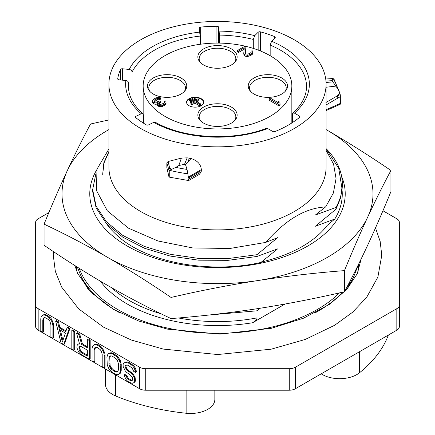 <?xml version="1.0" encoding="UTF-8"?>
<svg xmlns="http://www.w3.org/2000/svg" width="435" height="435" viewBox="0 0 435 435"><rect width="100%" height="100%" fill="white"/><g stroke="black" fill="none" stroke-linecap="round" stroke-linejoin="round"><path stroke-width="0.65" d="M342.1 190.573L342.176 191.318C342.775 200.856 340.306 210.094 334.771 219.033L327.267 225.368A119.875 69.209 0 0 1 302.265 246.487A119.875 69.209 0 0 1 265.682 260.924L260.946 262.435C208.256 274.474 144.366 261.843 116.286 234.634A119.875 69.209 0 0 1 106.298 223.394M326.092 148.884L338.729 168.269L342.073 189.056C341.35 195.342 339.305 201.476 335.945 207.457L315.359 215.02L325.636 206.891C315.402 207.582 305.685 210.627 296.474 216.021C286.779 221.524 276.491 230.332 265.611 242.436L277.584 237.673L257.003 254.687L257.003 256.46L277.584 248.896L260.946 262.435M335.945 207.457L335.945 209.23L340.741 197.686L342.356 184.195A124.856 72.085 0 0 0 326.092 148.618M334.771 219.033L315.359 226.243L335.945 209.23M315.5 237.407L316.114 236.901M285.028 304.043L252.659 322.732A127.721 73.738 180 0 1 100.316 281.173M259.831 308.306L257.003 310.808L257.003 317.887C257.21 318.898 255.764 320.513 252.659 322.732M341.649 176.539A127.721 73.738 180 0 1 307.811 245.992A127.721 73.738 180 0 1 149.711 256.345A127.721 73.738 180 0 1 96.82 169.704M257.003 254.687L228.141 258.553L198.686 258.412L170.281 254.306L144.502 246.476L122.795 235.395L106.363 221.692L96.119 206.157L92.644 189.687L92.644 191.46L96.119 207.935L106.363 223.465L122.795 237.167L144.502 248.254L170.281 256.079L198.686 260.184L228.141 260.326L257.003 256.46M92.644 189.687L95.869 173.81M265.611 242.436L229.903 248.477L192.825 247.966L157.894 240.963L128.439 228.152L107.276 210.757L96.434 190.443L96.983 169.155L108.908 148.939M294.288 211.53A108.592 62.694 180 0 1 175.941 225.118A108.592 62.694 180 0 1 108.908 167.198L108.908 84.145A108.592 62.694 180 0 1 140.712 39.813A108.592 62.694 0 0 1 259.059 26.22A108.592 62.694 0 0 1 326.092 84.145L326.092 167.198A108.592 62.694 0 0 1 294.288 211.53M108.908 151.869L104.036 162.967L102.671 174.37L103.845 162.744L108.908 151.396M342.073 189.056A124.856 72.085 0 0 0 342.356 184.195M325.636 206.891L333.368 193.048L336.054 178.6L333.585 164.158L326.092 150.341M108.908 84.145A108.592 62.694 180 0 0 175.941 142.066A108.592 62.694 180 0 0 294.288 128.477A108.592 62.694 0 0 0 326.092 84.145M170.177 170.003L169.264 171.308L169.264 177.132L168.9 176.653L166.85 167.66L166.85 162.875L168.084 161.526L170.177 170.003L175.843 167.399L178.812 165.556L184.505 164.267A118.804 68.594 0 0 0 185.43 164.419L191.09 158.558L189.394 158.204L187.186 157.845L181.39 158.095L168.084 161.526M169.264 177.132L187.893 180.422L188.366 177.056L201.334 169.568C200.78 164.207 197.376 160.542 191.128 158.568M201.334 169.568L201.204 171.934L199.208 174.5L189.377 180.177L187.893 180.422M155.279 122.246C183.787 138.667 232.79 141.413 266.372 128.341L267.704 128.559L272.723 131.457A1.718 0.99 180 0 0 274.925 131.571A100.229 57.866 0 0 0 299.65 117.298A1.718 0.99 180 0 0 299.96 116.727A1.718 0.99 180 0 0 299.454 116.025L294.435 113.127L292.793 113.095C301.939 104.699 306.512 95.825 306.506 86.483A89.006 51.384 0 0 0 270.168 45.055L271.609 41.281L275.023 37.861A1.718 0.99 180 0 0 275.257 37.366A1.718 0.99 180 0 0 274.512 36.551A100.229 57.866 0 0 0 260.386 31.842L260.386 50.955M253.3 48.399L253.3 39.438L254.741 35.659L258.162 32.239A1.718 0.99 180 0 1 260.386 31.842M253.3 39.438A89.006 51.384 0 0 0 219.49 35.11L218.642 27.182L218.642 43.098M200.089 44.288L200.089 36.089L199.241 28.161A1.718 0.99 180 0 1 199.235 28.074A1.718 0.99 180 0 1 200.666 27.101A100.229 57.866 0 0 1 216.918 26.279A1.718 0.99 180 0 1 218.642 27.182M200.089 36.089A89.006 51.384 0 0 0 132.066 72.074C131.903 70.644 130.957 69.769 129.228 69.448L122.496 68.763L122.496 80.181M128.684 89.708L128.684 83.15C128.521 81.715 127.575 80.839 125.845 80.519L119.114 79.833A1.718 0.99 180 0 1 117.695 78.86A1.718 0.99 180 0 1 117.706 78.768A100.229 57.866 0 0 1 120.538 69.491A1.718 0.99 180 0 1 122.496 68.763M143.468 123.154L143.468 115.009L143.001 113.791L141.261 113.736L136.03 116.275L136.03 117.847M155.328 122.273L153.778 122.349L148.547 124.888A1.718 0.99 180 0 1 146.22 124.823A100.229 57.866 0 0 1 135.731 117.608A1.718 0.99 180 0 1 135.415 117.031A1.718 0.99 180 0 1 136.03 116.275M292.793 113.095L292.363 114.269L292.363 122.621M219.49 35.11L219.49 43.108M132.066 72.074L132.066 100.436M270.168 45.055L270.168 55.723M270.07 116.362A74.341 42.918 180 0 1 189.051 125.666A74.341 42.918 180 0 1 143.158 86.016A74.341 42.918 180 0 1 164.93 55.664A74.341 42.918 0 0 1 245.949 46.36A74.341 42.918 0 0 1 291.841 86.016A74.341 42.918 0 0 1 270.07 116.362M281.771 94.036A19.646 11.343 180 0 1 249.946 90.643A19.646 11.343 180 0 1 253.991 77.995A19.646 11.343 180 0 1 279.02 76.674A19.646 11.343 180 0 1 285.811 90.643A19.646 11.343 180 0 1 281.771 94.036M231.393 123.121A19.646 11.343 180 0 1 199.567 119.728A19.646 11.343 180 0 1 203.607 107.081A19.646 11.343 180 0 1 228.641 105.759A19.646 11.343 180 0 1 235.433 119.728A19.646 11.343 180 0 1 231.393 123.121M181.009 94.036A19.646 11.343 180 0 1 149.189 90.643A19.646 11.343 180 0 1 153.229 77.995A19.646 11.343 180 0 1 178.258 76.674A19.646 11.343 180 0 1 185.054 90.643A19.646 11.343 180 0 1 181.009 94.036M231.393 64.945A19.646 11.343 180 0 1 199.567 61.558A19.646 11.343 180 0 1 203.607 48.905A19.646 11.343 180 0 1 228.641 47.584A19.646 11.343 180 0 1 235.433 61.558A19.646 11.343 180 0 1 231.393 64.945M189.067 105.7A8.591 4.959 0 0 0 198.431 106.776A8.591 4.959 0 0 0 203.738 102.192A8.591 4.959 0 0 0 201.22 98.685A8.591 4.959 0 0 0 191.857 97.609A8.591 4.959 0 0 0 186.555 102.192A8.591 4.959 0 0 0 189.067 105.7M269.178 98.837L269.178 100.24L278.895 105.852L280.113 105.15L279.879 102.209L278.226 101.252L278.454 102.79L270.391 98.136L269.178 98.837L278.895 104.449L280.113 103.748M245.487 53.26L245.889 46.839L244.851 46.24L237.564 50.449L237.564 51.852L238.597 52.45L244.127 49.253M238.597 52.45L238.597 51.047L244.269 47.774L243.752 53.32L243.97 55.316L246.036 56.512L247.673 56.523L251.131 55.245L252.735 53.597L252.719 51.248L252.093 50.656L251.082 51.243L251.104 52.423L249.489 53.592L247.249 54.168L245.808 53.809L245.389 53.097L245.889 46.839M154.289 101.529L157.367 99.8L159.417 99.811L160.428 99.229L160.428 97.826L158.579 97.462L156.334 97.799L153.696 99.082L152.696 100.376L152.506 102.372L153.136 103.438L154.996 104.275L157.258 104.101M156.018 104.4L156.018 102.997L157.448 102.649L157.47 105.471L159.542 106.667L162.402 106.444L165.643 104.574L166.04 103.867L166.018 101.524L165.398 100.925L164.381 101.513L164.403 102.693L163.598 103.399L160.548 104.444L159.525 104.318L158.688 103.367L158.677 102.894L160.292 101.485L159.46 101.007L156.208 102.171L154.153 101.447L154.131 100.267L156.149 98.865L157.981 98.283L159.417 98.408L160.428 97.826M159.009 103.911L160.292 102.888L160.292 101.485M250.614 91.421A18.324 10.576 180 0 1 254.926 80.404A18.324 10.576 180 0 1 277.666 78.942A18.324 10.576 180 0 1 285.148 91.421M200.236 120.511A18.324 10.576 180 0 1 204.542 109.489A18.324 10.576 180 0 1 227.282 108.027A18.324 10.576 180 0 1 234.764 120.511M149.852 91.421A18.324 10.576 180 0 1 154.164 80.404A18.324 10.576 180 0 1 176.904 78.942A18.324 10.576 180 0 1 184.386 91.421M200.236 62.335A18.324 10.576 180 0 1 204.542 51.319A18.324 10.576 180 0 1 227.282 49.851A18.324 10.576 180 0 1 234.764 62.335M203.727 102.426A8.591 4.959 0 0 0 201.22 99.153A8.591 4.959 0 0 0 191.83 98.087M190.867 98.359A8.591 4.959 0 0 0 186.561 102.426M197.011 101.828L198.751 100.822L198.751 99.419L197.784 98.859L190.894 102.834L191.868 103.394L194.826 101.687L199.67 104.482L200.638 103.921L195.799 101.127L198.751 99.419M190.894 102.834L190.894 104.237L191.868 104.797L194.826 103.09L199.67 105.884L200.638 105.324L200.638 103.921M195.636 100.099L195.636 98.973L194.662 98.413L190.128 101.034L190.128 102.437L190.894 102.877M192.558 99.631L192.558 98.506L191.585 97.946L189.317 99.256L189.317 100.659L190.128 101.127M199.67 105.884L199.67 104.482M194.826 103.09L194.826 101.687M191.868 104.797L191.868 103.394M191.101 102.714L191.101 101.594L195.636 98.973M190.128 101.034L191.101 101.594M190.291 100.936L190.291 99.816L192.558 98.506M189.317 99.256L190.291 99.816M278.895 105.852L278.895 104.449M278.226 102.655L278.226 101.252M251.082 52.439L251.082 51.243M252.343 54.304L252.735 52.195M251.131 55.245L251.131 53.842L252.343 52.901M250.321 55.713L250.321 54.31L251.131 53.842M248.896 56.294L248.896 54.892L250.321 54.31M247.673 56.523L247.673 55.12L248.896 54.892M246.036 56.512L246.036 55.109L247.673 55.12M245.008 56.153L245.008 54.75L246.036 55.109M244.595 55.914L244.595 54.511L245.008 54.75M243.97 55.316L243.97 53.913L244.595 54.511M243.752 53.32L243.97 53.913M237.564 50.449L238.597 51.047M152.506 100.969L153.136 102.035L153.963 102.513L156.018 102.997M152.718 102.965L152.718 101.556M159.417 99.811L159.417 98.408M158.797 99.691L158.797 98.288M157.981 99.686L157.981 98.283M157.367 99.8L157.367 98.397M156.149 100.267L156.149 98.865M154.936 100.969L154.936 99.566M154.131 101.415L154.131 100.267M159.482 103.356L159.482 101.953M164.381 102.714L164.381 101.513M165.643 104.574L166.04 102.464M164.43 105.515L164.43 104.112L165.643 103.171M164.028 105.748L164.028 104.346L164.43 104.112M162.402 106.444L162.402 105.042L164.028 104.346M161.178 106.673L161.178 105.27L162.402 105.042M159.542 106.667L159.542 105.265L161.178 105.27M158.509 106.303L158.509 104.9L159.542 105.265M158.095 106.064L158.095 104.661L158.509 104.9M157.47 105.471L157.47 104.068L158.095 104.661M157.258 103.476L157.47 104.068M154.996 104.275L154.996 102.872M153.963 103.916L153.963 102.513M153.136 103.438L153.136 102.035M188.366 177.056L187.034 169.4L185.43 164.419M178.812 165.556L181.39 158.095M171.281 169.547L169.944 167.97A2.289 2.012 164 0 0 168.845 169.813L169.264 171.308M326.092 109.761L340.382 103.399L340.328 95.357L339.947 93.318L337.772 88.783L332.835 81.91A118.804 68.594 0 0 0 332.258 80.622L332.568 78.566L333.988 79.121L339.947 93.318L336.989 96.037L340.235 94.596M340.382 103.399L340.322 104.193C339.126 104.884 339.034 104.748 340.039 103.791M335.619 86.13L326.092 87.245M325.951 102.491L336.989 96.037A2.289 0.957 59.7 0 1 337.897 98.071L340.382 96.657M108.908 129.592A155.502 89.779 0 0 0 67.3 170.618A155.502 89.779 0 0 0 107.543 257.335A155.502 89.779 0 0 0 257.748 280.57A155.502 89.779 0 0 0 367.7 217.087A155.502 89.779 0 0 0 327.457 130.369A155.502 89.779 0 0 0 326.092 129.592M344.466 270.619L344.466 291.749C315.538 298.47 286.632 304.098 257.748 308.627C228.859 313.031 199.953 316.348 171.026 318.578C149.852 308.6 128.695 297.54 107.543 285.393C86.402 273.12 65.239 259.749 44.066 245.28L44.066 224.145C65.239 234.128 86.402 245.188 107.543 257.335C128.695 269.608 149.852 282.978 171.026 297.448C199.953 290.727 228.859 285.099 257.748 280.57C286.632 276.165 315.538 272.848 344.466 270.619C352.214 251.669 359.962 233.829 367.7 217.087C375.443 200.475 383.186 184.94 390.935 170.487C369.761 156.013 348.598 142.642 327.457 130.369L326.092 129.586M171.026 318.578L171.026 297.448M108.908 119.919L90.534 124.013C82.786 138.466 75.037 154.001 67.3 170.618C59.557 187.36 51.814 205.2 44.066 224.145M344.466 291.749C352.214 277.296 359.962 261.761 367.7 245.144C375.443 228.408 383.186 210.562 390.935 191.617L390.935 170.487M257.003 310.808L208.86 315.032M399.346 305.152L399.346 326.663A8.591 4.959 180 0 1 396.829 330.17L295.338 388.765A8.591 4.959 180 0 1 289.264 390.217L289.264 368.706A8.591 4.959 0 0 0 295.338 367.254L396.829 308.66A8.591 4.959 0 0 0 399.346 305.152L399.346 222.285A8.591 4.959 0 0 0 396.829 218.778L382.941 210.757M289.264 368.706L145.736 368.706A8.591 4.959 0 0 1 139.662 367.254L38.171 308.66A8.591 4.959 0 0 1 35.654 305.152L35.654 222.285A8.591 4.959 0 0 1 38.171 218.778L48.85 212.612M289.264 390.217L145.736 390.217A8.591 4.959 180 0 1 139.662 388.765L38.171 330.17A8.591 4.959 180 0 1 35.654 326.663L35.654 305.152M132.343 380.108L131.022 379.983L128.994 378.814L127.982 377.836L126.971 375.655L124.948 374.486L124.138 374.954L125.487 378.521L126.835 380.494L128.526 381.865L131.56 383.224L132.909 383.208L134.263 382.392L134.6 380.995L134.263 377.618L132.909 375.247L130.212 372.49L126.835 370.147L125.149 367.183L125.149 365.987L125.824 365.183L126.835 364.97L128.189 365.351L132.235 368.092L133.588 371.256L135.611 372.425L134.263 368.064L132.572 365.895L130.886 364.525L128.189 362.964L125.149 362.404L123.801 363.22L123.121 364.421L123.121 366.411L125.149 370.761L126.498 372.338L130.212 374.883L132.235 377.243L132.572 378.635L132.235 380.429L130.212 380.451L128.189 379.282L127.172 378.303L126.161 376.123L124.138 374.954M132.909 383.208L135.073 381.925L135.41 380.527L135.073 377.15L132.37 373.203L128.994 370.854L126.634 368.298L125.96 366.716L126.329 365.079M135.611 372.425L136.421 371.958L136.084 370.174L135.073 367.597L133.382 365.427L128.994 362.496L127.308 361.92L125.96 361.936L125.149 362.404M118.059 374.633L120.223 373.35L121.234 370.354L121.234 364.383L120.223 360.218L117.521 356.27L113.133 353.34L110.098 352.78L107.934 354.063L106.923 357.059L107.26 365.215L109.288 369.565L112.322 372.512L116.71 374.649L118.059 374.633L119.413 373.817L120.424 370.821L120.087 362.665L119.413 360.686L116.71 356.738L112.322 353.807L109.288 353.247M95.249 347.788L94.438 348.256L95.113 347.451L96.124 347.239L97.473 347.625L100.175 349.577L101.186 350.958L102.198 354.329L102.198 366.667L104.226 367.836L105.036 367.368L105.036 355.031L104.699 352.845L102.671 348.495L101.322 346.918L98.283 344.765L95.249 344.205L93.09 345.488L92.41 346.69L92.073 348.484L92.073 360.822L94.101 361.991L94.912 361.523L94.912 349.185L95.618 347.347M87.348 346.809L82.422 343.965L79.725 334.053L77.359 332.688L76.549 333.156L79.589 344.063L78.24 344.08L77.223 345.085L76.886 347.674L78.24 351.241L79.589 353.215L81.274 354.585L89.376 359.267L89.376 340.556L87.348 339.387L87.348 347.744L81.611 344.433L78.914 334.52L76.549 333.156M79.458 343.606L78.24 344.08M89.376 359.267L90.186 358.793L90.186 340.088L88.158 338.919L87.348 339.387M73.852 350.3L74.662 349.832L74.662 331.127L72.634 329.958L71.824 330.426L71.824 349.131L73.852 350.3L73.852 331.595L71.824 330.426M63.727 344.455L64.538 343.987L69.937 328.398L67.909 327.229L67.099 327.696L65.75 331.693L59.002 327.8L57.648 322.243L55.626 321.073L61.025 342.894L63.727 344.455L69.127 328.865L67.099 327.696M66.017 330.91L59.812 327.332L58.459 321.775L56.436 320.606L55.626 321.073M43.951 318.17L43.141 318.637L43.815 317.838L44.827 317.626L46.175 318.007L48.878 319.964L49.889 321.345L50.9 324.711L50.9 337.049L52.929 338.218L53.733 337.75L53.733 325.413L53.396 323.232L51.373 318.877L50.025 317.3L46.985 315.152L43.951 314.592L41.787 315.87L41.113 317.071L40.776 318.866L40.776 331.204L42.799 332.373L43.609 331.905L43.609 319.567L44.321 317.729M126.971 375.655L126.161 376.123M127.308 376.65L126.498 377.118M127.982 377.836L127.172 378.303M128.994 378.814L128.189 379.282M131.022 379.983L130.212 380.451M132.033 380.174L131.223 380.641M127.308 361.92L126.498 362.388M128.994 362.496L128.189 362.964M131.696 364.057L130.886 364.525M133.382 365.427L132.572 365.895M135.073 367.597L134.263 368.064M136.084 370.174L135.274 370.642M125.96 365.52L125.149 365.987M125.96 366.716L125.149 367.183M126.634 368.298L125.824 368.766M127.645 369.679L126.835 370.147M128.994 370.854L128.189 371.321M131.022 372.023L130.212 372.49M132.37 373.203L131.56 373.67M133.719 374.78L132.909 375.247M135.073 377.15L134.263 377.618M135.41 378.934L134.6 379.402M135.41 380.527L134.6 380.995M135.073 381.925L134.263 382.392M111.447 352.763L110.637 353.231M113.133 353.34L112.322 353.807M115.835 354.9L115.025 355.368M117.521 356.27L116.71 356.738M118.869 357.847L118.059 358.315M120.223 360.218L119.413 360.686M120.897 362.197L120.087 362.665M121.234 364.383L120.424 364.851M121.234 370.354L120.424 370.821M120.897 372.148L120.087 372.616M120.223 373.35L119.413 373.817M115.025 371.686L110.974 368.951L109.963 367.57L108.951 364.198L108.951 358.228L109.288 356.83L109.963 356.026L110.974 355.814L112.322 356.194L116.373 358.929L117.385 360.31L118.402 363.682L118.402 369.652L118.059 371.05L117.385 371.854L116.373 372.066L115.025 371.686L115.835 371.218L113.133 369.658L112.322 370.125M113.133 369.658L110.773 367.102L110.098 365.514L109.761 357.76L110.468 355.922M117.689 371.49L115.835 371.218M111.784 368.483L110.974 368.951M110.773 367.102L109.963 367.57M110.098 365.514L109.288 365.982M109.761 363.731L108.951 364.198M109.761 357.76L108.951 358.228M110.098 356.363L109.288 356.83M117.184 371.599L116.373 372.066M96.597 344.188L95.787 344.656L94.438 344.672M98.283 344.765L97.473 345.232L95.787 344.656M99.637 345.548L98.827 346.015L97.473 345.232M101.322 346.918L100.512 347.386L98.827 346.015M102.671 348.495L101.861 348.962L100.512 347.386M104.019 350.866L103.215 351.333L101.861 348.962M104.699 352.845L103.889 353.312L103.215 351.333M105.036 355.031L104.226 355.498L103.889 353.312M104.226 367.836L104.226 355.498M94.912 349.185L94.101 349.653L94.438 348.256M94.101 361.991L94.101 349.653M82.422 343.965L81.611 344.433M90.186 340.088L89.376 340.556M79.725 334.053L78.914 334.52M80.937 346.434L87.348 350.137L87.348 356.107L80.937 352.404L79.926 351.42L79.252 350.235L78.914 347.652L79.252 346.651L79.926 346.244L80.937 346.434M87.348 355.172L81.747 351.937L80.736 350.953L79.725 348.381L80.035 346.265M81.747 351.937L80.937 352.404M80.736 350.953L79.926 351.42M80.062 349.767L79.252 350.235M79.725 348.381L78.914 348.848M79.725 347.184L78.914 347.652M79.948 346.249L79.252 346.651M74.662 331.127L73.852 331.595M58.459 321.775L57.648 322.243M59.812 327.332L59.002 327.8M69.937 328.398L69.127 328.865M62.374 342.084L59.339 329.583L65.413 333.09L62.374 342.084M62.912 340.496L60.411 330.203M45.3 314.576L44.49 315.043L43.141 315.06M46.985 315.152L46.175 315.62L44.49 315.043M48.334 315.93L47.524 316.397L46.175 315.62M50.025 317.3L49.215 317.767L47.524 316.397M51.373 318.877L50.563 319.344L49.215 317.767M52.722 321.247L51.912 321.715L50.563 319.344M53.396 323.232L52.586 323.7L51.912 321.715M53.733 325.413L52.929 325.88L52.586 323.7M52.929 338.218L52.929 325.88M43.609 319.567L42.799 320.035L43.141 318.637M42.799 332.373L42.799 320.035M388.346 335.07A174.685 100.855 180 0 1 359.44 372.822A24.344 14.056 180 0 1 321.237 373.812M214.841 390.217L214.841 399.422A24.344 14.056 180 0 1 186.126 413.25A174.685 100.855 180 0 1 115.677 395.986A24.344 14.056 180 0 1 105.526 384.567L105.526 369.054M294.435 113.127A91.867 53.037 0 0 0 271.609 41.281M254.741 35.659A91.867 53.037 0 0 0 219.24 31.113M199.839 32.092A91.867 53.037 0 0 0 129.228 69.448M125.845 80.519A91.867 53.037 0 0 0 141.261 113.736M153.778 122.349A91.867 53.037 0 0 0 267.704 128.559M299.454 116.025L299.454 117.455M216.918 26.279L216.918 43.092M200.666 27.101L200.666 44.207M120.538 69.491L120.538 79.98M128.684 83.15A89.006 51.384 0 0 0 128.494 86.483C128.494 96.124 133.338 105.237 143.033 113.818M258.162 32.239L258.162 50.079M274.512 36.551L274.512 38.372M166.85 167.66L168.97 176.779M166.85 162.875L168.845 169.813M169.666 170.351A123.828 71.492 0 0 0 187.779 173.815M175.843 167.399A122.148 70.524 0 0 0 187.034 169.4M184.532 164.272L187.186 157.845M187.806 162.065L189.394 158.204M188.366 177.991L201.334 170.504M188.246 179.416L201.204 171.934M326.011 105.014L337.897 98.071M337.772 88.783A122.148 70.524 0 0 0 333.292 78.653M332.258 80.622L325.967 81.127M332.835 81.91L326.054 82.454M257.003 317.887A124.856 72.085 180 0 1 178.437 317.969M161.184 313.836A124.856 72.085 180 0 1 111.686 287.769M339.474 292.885A141.179 81.508 180 0 1 317.327 309.475A141.179 81.508 180 0 1 177.001 329.926A141.179 81.508 180 0 1 79.235 268.319M346.249 290.009A138.531 79.98 180 0 0 350.044 283.756L353.59 277.019A142.24 82.123 180 0 1 346.782 287.377M342.644 292.168A142.24 82.123 180 0 1 318.077 311.199A142.24 82.123 0 0 1 315.467 312.667M77.321 267.112L81.41 277.019A142.24 82.123 0 0 0 119.538 312.673M81.41 277.019L84.956 283.756A138.531 79.98 0 0 0 88.751 290.014M358.679 264.029A141.179 81.508 180 0 1 357.913 272.207M76.402 266.53A141.179 81.508 0 0 0 77.087 272.207M295.338 388.765L295.338 367.254M145.736 390.217L145.736 368.706M396.829 330.17L396.829 308.66M38.171 330.17L38.171 308.66M139.662 388.765L139.662 367.254M359.44 351.752L359.44 372.822M186.126 390.217L186.126 413.25M115.677 374.921L115.677 395.986M143.158 113.959L143.158 86.016M291.841 122.953L291.841 86.016M326.092 110.599L339.686 104.547M325.728 79.007L332.568 78.566M353.59 277.019L358.337 264.725M53.358 251.539L53.239 254.959L55.327 271.358L61.672 287.127L78.708 308.877L103.459 327.12L131.435 340.067L163.348 349.087L217.636 354.536L271.206 349.18L305.212 339.458L334.635 325.282L352.551 312.281L366.618 297.409L377.89 277.068L381.761 255.291L380.163 241.409L375.497 227.935M361.229 258.798L357.238 273.751L346.793 289.411L329.947 304.032L303.559 318.186L271.44 328.273L219.958 334.134L167.491 329.126L138.542 320.954L113.655 309.464L91.029 292.402L77.642 273.49L74.891 265.573"/></g></svg>
